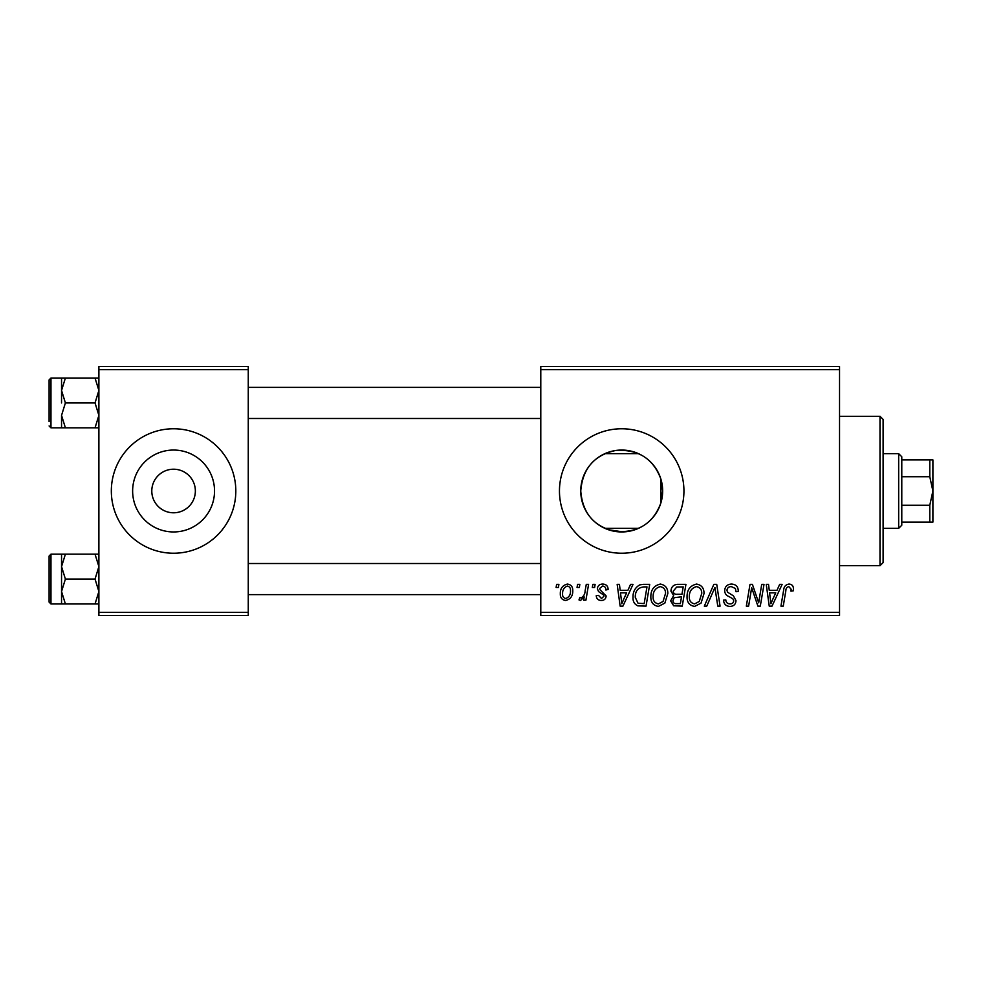 <?xml version="1.0" encoding="UTF-8"?>
<svg xmlns="http://www.w3.org/2000/svg" width="982" height="982" viewBox="0 0 982 982"><rect width="100%" height="100%" fill="white"/><g stroke="black" fill="none" stroke-linecap="round" stroke-linejoin="round"><path stroke-width="1.47" d="M608.447 529.752L623.202 531.925M151.793 491A21.788 21.788 0 0 0 173.581 512.788A21.788 21.788 0 0 0 195.357 491A21.788 21.788 0 0 0 173.581 469.212A21.788 21.788 0 0 0 151.793 491M132.631 491A40.949 40.949 0 0 0 173.581 531.949A40.949 40.949 0 0 0 214.53 491A40.949 40.949 0 0 0 173.581 450.051A40.949 40.949 0 0 0 132.631 491M111.334 491A62.234 62.234 0 0 0 173.581 553.234A62.234 62.234 0 0 0 235.815 491A62.234 62.234 0 0 0 173.581 428.766A62.234 62.234 0 0 0 111.334 491M660.911 502.821C653.374 523.332 638.312 532.895 615.714 531.508C594.196 526.892 582.547 513.377 580.755 491C582.584 468.586 594.22 455.083 615.64 450.493C638.251 449.069 653.337 458.631 660.911 479.179L662.654 491L660.911 502.821L660.911 479.179M662.654 491A40.949 40.949 0 0 1 621.704 531.949A40.949 40.949 0 0 1 580.755 491A40.949 40.949 0 0 1 621.704 450.051A40.949 40.949 0 0 1 662.654 491M559.458 491A62.234 62.234 0 0 0 621.704 553.234A62.234 62.234 0 0 0 683.938 491A62.234 62.234 0 0 0 621.704 428.766A62.234 62.234 0 0 0 559.458 491M839.536 615.481L540.787 615.481L540.787 612.363L839.536 612.363L839.536 615.481M839.536 369.637L540.787 369.637L540.787 366.519L839.536 366.519L839.536 612.363M592.846 584.364L595.104 584.364L594.638 587.469L592.318 587.469L592.846 584.364M577.563 584.364L579.834 584.364L579.355 587.469L577.048 587.469L577.563 584.364M660.334 584.081C665.354 584.99 667.846 588.132 667.821 593.496L664.839 603.132L658.37 606.422C653.202 605.477 650.685 602.248 650.845 596.725C650.796 589.801 653.963 585.591 660.334 584.081M630.579 584.364L633.034 584.364L622.919 606.139L620.145 606.139L617.162 584.364L619.446 584.364L620.17 590.305L627.903 590.305L630.579 584.364M677.199 584.364L685.927 584.364L682.245 606.139L673.652 605.784L670.645 600.849L673.652 595.534L670.927 591.139C671.197 587.113 673.284 584.855 677.199 584.364M713.84 584.364L716.725 584.364L720.064 606.139L717.781 606.139L714.921 587.469L706.758 606.139L704.315 606.139L713.84 584.364M793.431 588.881L793.223 590.869L790.952 591.152L791.161 589.249L788.828 586.622C786.852 587.101 785.858 588.463 785.846 590.722L783.243 606.139L780.948 606.139L783.636 590.182C783.906 586.635 785.686 584.597 788.976 584.081C791.934 584.265 793.419 585.873 793.431 588.881M761.713 584.364L764.008 584.364L760.289 606.139L757.895 606.139L751.66 587.653L748.628 606.139L746.332 606.139L750.015 584.364L752.408 584.364L758.681 602.813L761.713 584.364M540.787 369.637L540.787 612.363M779.671 584.364L782.126 584.364L772.012 606.139L769.237 606.139L766.255 584.364L768.525 584.364L769.262 590.305L776.995 590.305L779.671 584.364M731.516 584.081C736.083 584.327 738.329 586.782 738.255 591.446L735.997 591.716L735.42 588.5L731.369 586.622C728.791 586.61 727.318 587.825 726.95 590.268L727.527 592.171L733.431 595.878L735.997 600.64C735.714 604.372 733.677 606.299 729.896 606.422C725.956 606.189 723.832 604.077 723.538 600.112L725.796 599.916C726.029 602.432 727.429 603.758 729.982 603.881C732.191 603.918 733.444 602.887 733.738 600.775L732.891 598.836L728.988 596.565C726.189 595.46 724.753 593.435 724.679 590.477C725.084 586.389 727.367 584.265 731.516 584.081M696.545 584.081C701.565 584.99 704.057 588.132 704.033 593.496L701.05 603.132L694.581 606.422C689.413 605.477 686.897 602.248 687.056 596.725C687.007 589.801 690.174 585.591 696.545 584.081M608.128 589.446L605.857 590.022C605.955 587.641 604.875 586.328 602.617 586.058L599.634 588.488L600.112 589.863L606.139 595.976C605.882 598.848 604.298 600.346 601.401 600.481C598.222 600.407 596.504 598.799 596.246 595.681L598.504 595.387L601.5 598.504L603.881 596.32L603.66 595.043L598.517 591.545L597.375 588.66C597.793 585.64 599.572 584.106 602.715 584.081C606.164 584.216 607.968 585.996 608.128 589.446M643.259 584.364L649.716 584.364L646.033 606.139L637.821 605.857C634.347 604.163 632.752 601.291 633.022 597.228C632.887 591.667 635.133 587.555 639.761 584.879L643.259 584.364M567.375 584.081C570.959 584.548 572.752 586.659 572.764 590.391C572.972 595.914 570.591 599.278 565.595 600.481C561.974 599.904 560.206 597.694 560.317 593.865C560.17 588.549 562.526 585.284 567.375 584.081M586.291 584.364L588.586 584.364L585.91 600.198L583.615 600.198L584.192 596.921L580.522 600.481L578.987 599.916L579.883 597.437L581.025 597.94C583.652 596.455 585.027 594.049 585.149 590.698L586.291 584.364M556.634 584.364L558.893 584.364L558.427 587.469L556.107 587.469L556.634 584.364M613.198 450.934L608.459 452.248M248.262 615.481L98.887 615.481L98.887 612.363L248.262 612.363L248.262 615.481M248.262 369.637L98.887 369.637L98.887 366.519L248.262 366.519L248.262 612.363M98.887 369.637L98.887 612.363M772.748 599.315L775.755 592.846L769.581 592.846L770.931 603.758L772.748 599.315M699.258 601.463L701.762 593.386C701.786 589.556 699.994 587.31 696.385 586.622C691.537 588.083 689.18 591.532 689.315 596.97C689.229 600.861 691.009 603.169 694.655 603.881L699.258 601.463M680.379 603.599L681.52 596.811L674.155 597.707L672.903 600.751C673.1 602.874 674.303 603.82 676.5 603.599L680.379 603.599M681.962 594.257L683.202 586.905L676.721 587.015L673.198 591.201C673.419 593.459 674.744 594.478 677.163 594.257L681.962 594.257M623.656 599.315L626.663 592.846L620.489 592.846L621.839 603.758L623.656 599.315M644.167 603.599L646.991 586.905L644.082 586.905C638.079 587.469 635.145 590.955 635.28 597.363L638.018 603.23L644.167 603.599M663.046 601.463L665.551 593.386C665.575 589.556 663.783 587.31 660.174 586.622C655.325 588.083 652.969 591.532 653.104 596.97C653.018 600.861 654.798 603.169 658.443 603.881L663.046 601.463M565.693 598.504C569.118 597.252 570.714 594.626 570.493 590.636C570.665 588.12 569.621 586.598 567.351 586.058C564.036 587.371 562.441 589.973 562.576 593.877C562.391 596.381 563.435 597.928 565.693 598.504M879.995 416.307L883.113 419.424L883.113 562.576L879.995 565.693L879.995 416.307L839.536 416.307M61.547 390.48L61.547 402.927L61.547 390.48L65.401 378.033L61.547 378.033L61.547 390.48L65.401 402.927L95.033 402.927L98.887 415.386L95.033 427.833L65.401 427.833L61.547 415.386L65.401 402.927M49.1 421.597L49.1 379.899L50.966 378.033L50.966 427.833L65.401 427.833M98.887 378.033L95.033 378.033L98.887 390.48L95.033 402.927M95.033 378.033L65.401 378.033M95.033 427.833L98.887 427.833M61.547 415.386L61.547 427.833M98.887 554.167L95.033 554.167L98.887 566.614L95.033 579.073L98.887 591.52L95.033 603.967L65.401 603.967L61.547 591.52L61.547 566.614L65.401 554.167L61.547 554.167L61.547 591.52L65.401 579.073L61.547 566.614M49.1 602.101L49.1 556.045L50.966 554.167L50.966 603.967L49.1 602.101M95.033 554.167L65.401 554.167M95.033 579.073L65.401 579.073M95.033 603.967L98.887 603.967M61.547 591.52L61.547 603.967L65.401 603.967M898.665 528.341L898.665 453.659L901.783 456.765L901.783 525.235L898.665 528.341L883.113 528.341M638.521 528.341L604.887 528.341M898.665 453.659L883.113 453.659M638.509 453.659L604.887 453.659M932.9 522.117L929.782 522.117L929.782 505.264L932.9 491L929.782 476.736L929.782 459.883L932.9 459.883L932.9 522.117M901.783 522.117L929.782 522.117M901.783 459.883L929.782 459.883M901.783 505.264L929.782 505.264M901.783 476.736L929.782 476.736M879.995 565.693L839.536 565.693M50.966 378.033L61.547 378.033M50.966 427.833L49.1 425.955M540.787 387.374L248.262 387.374M540.787 418.492L248.262 418.492M248.262 594.626L540.787 594.626M248.262 563.508L540.787 563.508M50.966 603.967L61.547 603.967M50.966 554.167L61.547 554.167"/></g></svg>
